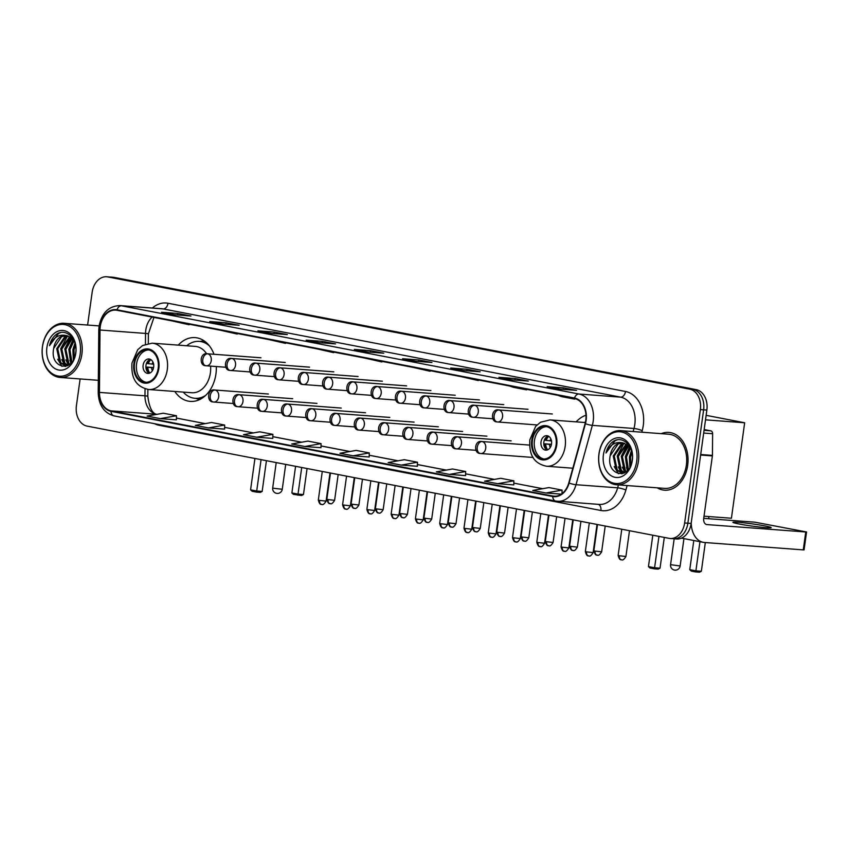 <?xml version="1.0" encoding="UTF-8"?>
<svg xmlns="http://www.w3.org/2000/svg" width="849" height="849" viewBox="0 0 849 849"><rect width="100%" height="100%" fill="white"/><g stroke="black" fill="none" stroke-linecap="round" stroke-linejoin="round"><path stroke-width="1.27" d="M174.809 391.463A31.986 23.581 -85.7 0 0 190.314 401.397A31.986 23.581 -85.7 0 0 215.933 373.984A31.986 23.581 -85.7 0 0 216.315 366.545M585.98 415.225A31.986 23.581 -85.7 0 0 576.163 421.857M213.98 354.266A31.986 23.581 -85.7 0 0 195.1 337.615A31.986 23.581 -85.7 0 0 178.279 345.129M672.259 538.574A18.105 13.351 -85.7 0 0 673.384 538.733L676.642 538.977A18.105 13.351 -85.7 0 0 691.139 523.451L706.867 410.078A18.105 13.351 -85.7 0 0 696.212 389.638L114.286 277.411A18.105 13.351 -85.7 0 0 113.161 277.262L109.903 277.018A18.105 13.351 -85.7 0 1 111.039 277.167A18.105 13.351 -85.7 0 0 109.903 277.018L106.656 276.774A18.105 13.351 -85.7 0 0 92.159 292.289L87.606 325.05M80.124 378.951L76.421 405.673A18.105 13.351 -85.7 0 0 87.086 426.102L669.001 538.33A18.105 13.351 -85.7 0 0 670.137 538.489A18.105 13.351 -85.7 0 0 684.634 522.963L700.361 409.589A18.105 13.351 -85.7 0 0 689.706 389.15L111.039 277.167L692.954 389.394A18.105 13.351 -85.7 0 1 703.619 409.834A18.105 13.351 -85.7 0 0 692.954 389.394L696.212 389.638M684.634 522.963L687.881 523.207L703.619 409.834L687.881 523.207A18.105 13.351 -85.7 0 1 673.384 538.733A18.105 13.351 -85.7 0 0 687.881 523.207L691.139 523.451M657.211 487.814A28.962 21.352 -85.7 0 0 664.48 490.181A28.962 21.352 -85.7 0 0 687.679 465.348A28.962 21.352 -85.7 0 0 668.81 432.406A28.962 21.352 -85.7 0 0 661.265 433.659A28.962 21.352 -85.7 0 1 668.81 432.406L668.81 432.406A28.962 21.352 -85.7 0 1 687.679 465.348A28.962 21.352 -85.7 0 1 664.48 490.181A28.962 21.352 -85.7 0 1 657.211 487.814M100.256 326.663A19.315 14.242 94.3 0 1 115.719 310.108A19.315 14.242 94.3 0 1 116.929 310.278L574.402 398.499A19.315 14.242 94.3 0 1 585.11 423.577L568.777 482.922A19.315 14.242 94.3 0 1 553.983 496.198A19.315 14.242 94.3 0 1 552.784 496.039L111.07 410.852A19.315 14.242 94.3 0 1 99.45 392.408L100.012 330.017A19.315 14.242 94.3 0 1 100.256 326.663M99.906 326.6A19.792 14.592 -85.7 0 0 99.651 330.038L99.089 392.418A19.792 14.592 -85.7 0 0 110.996 411.33L552.71 496.516A19.792 14.592 -85.7 0 0 569.117 483.07L585.439 423.725A19.792 14.592 -85.7 0 0 574.476 398.022L116.992 309.8A19.792 14.592 -85.7 0 0 99.906 326.6M560.308 389.16L576.567 390.381L563.418 387.844L547.159 386.624L560.308 389.16M563.205 389.373L563.418 387.844M512.106 379.864L528.365 381.084L515.216 378.548L498.957 377.327L512.106 379.864M515.003 380.076L515.216 378.548M463.904 370.567L480.163 371.788L467.014 369.251L450.755 368.031L463.904 370.567M466.801 370.78L467.014 369.251M415.702 361.271L431.961 362.491L418.812 359.955L402.553 358.734L415.702 361.271M418.599 361.483L418.812 359.955M174.692 314.788L190.951 316.008L177.812 313.472L161.543 312.252L174.692 314.788M177.6 315.011L177.812 313.472M222.894 324.085L239.153 325.305L226.014 322.769L209.745 321.548L222.894 324.085M225.802 324.307L226.014 322.769M271.096 333.381L287.355 334.602L274.216 332.065L257.947 330.845L271.096 333.381M274.004 333.604L274.216 332.065M319.298 342.678L335.557 343.898L322.418 341.362L306.149 340.141L319.298 342.678M322.196 342.9L322.418 341.362M367.5 351.974L383.759 353.195L370.61 350.658L354.351 349.438L367.5 351.974M370.397 352.186L370.61 350.658M689.706 389.15L107.781 276.923A18.105 13.351 -85.7 0 0 106.656 276.774M449.492 474.4L465.592 475.599L465.666 471.524L452.528 468.988L436.344 471.864L449.492 474.4L465.666 471.524M497.694 483.697L513.794 484.896L513.868 480.821L500.719 478.284L484.546 481.16L497.694 483.697L513.868 480.821M545.896 492.982L562.07 490.117L548.921 487.581L532.748 490.457L545.896 492.982L561.295 494.139M304.887 446.51L320.986 447.71L321.06 443.634L307.922 441.098L291.748 443.974L304.887 446.51L321.06 443.634M256.685 437.214L272.784 438.413L272.869 434.338L259.72 431.801L243.546 434.677L256.685 437.214L272.869 434.338M208.483 427.917L224.592 429.127L224.667 425.041L211.518 422.505L195.344 425.381L208.483 427.917L224.667 425.041M160.291 418.621L176.39 419.831L176.465 415.745L163.316 413.208L147.142 416.084L160.291 418.621L176.465 415.745M401.29 465.103L417.464 462.227L404.326 459.691L388.142 462.567L401.29 465.103L417.39 466.281M353.088 455.807L369.262 452.931L356.124 450.394L339.95 453.27L353.088 455.807L369.188 456.995M364.921 358.098L381.891 361.961L382.039 361.398M378.07 360.634L381.891 361.961M316.719 348.801L333.689 352.664L333.837 352.102M329.868 351.337L333.689 352.664M268.517 339.504L285.487 343.367L285.635 342.805M281.666 342.041L285.487 343.367M220.315 330.208L237.285 334.071L237.433 333.508M233.464 332.744L237.285 334.071M172.114 320.911L189.083 324.774L189.231 324.212M185.262 323.448L189.083 324.774M413.123 367.394L430.093 371.257L430.241 370.695M426.272 369.931L430.093 371.257M461.325 376.691L478.295 380.554L478.443 379.991M474.474 379.227L478.295 380.554M509.527 385.987L513.348 387.314L526.497 389.85L526.635 389.288M522.676 388.524L526.497 389.85M557.729 395.284L561.55 396.61L574.699 399.147L574.837 398.595M570.878 397.82L574.699 399.147M369.262 452.931L369.188 457.006M417.464 462.227L417.39 466.303M562.07 490.117L562.006 493.63M80.199 353.948A25.948 19.134 -85.7 0 0 64.917 324.658A25.948 19.134 -85.7 0 0 42.514 346.679A25.948 19.134 -85.7 0 0 57.796 375.969A25.948 19.134 -85.7 0 0 80.199 353.948M81.886 354.182A27.157 20.026 -85.7 0 0 64.195 323.299A27.157 20.026 -85.7 0 0 42.45 346.572A27.157 20.026 -85.7 0 0 60.141 377.455A27.157 20.026 -85.7 0 0 81.886 354.182M73.598 359.498L72.982 349.894L75.147 343.824M74.213 358.193L74.001 349.968L75.476 345.246M71.369 362.799L68.918 349.586L73.523 340.258M71.9 362.152L69.936 349.661L73.98 340.948M69.363 364.656L67.856 363.213L64.853 349.279L71.634 338.146M69.841 364.285L68.875 363.287L65.872 349.363L72.112 338.592M67.527 365.611L63.792 362.905L60.788 348.981L69.692 336.745M67.358 365.834L65.479 365.749L68.079 365.473L64.811 362.979L61.807 349.056L70.191 337.032M65.479 365.749L59.727 362.597L56.724 348.674L64.673 336.862L67.718 335.886M65.989 365.77L60.746 362.672L57.743 348.748L65.691 336.936L68.217 336.055M53.678 348.44C49.369 368.922 73.778 373.21 75.678 352.844C78.14 338.762 65.405 327.067 55.97 334.686C52.787 337.276 50.622 340.948 49.486 345.67C53.466 337.233 59.197 333.89 66.7 335.642A15.091 11.122 -85.7 0 0 65.755 335.514A15.091 11.122 -85.7 0 0 53.678 348.44L61.616 336.628L66.222 335.567M66.7 335.642L72.239 338.719L74.521 341.871M46.897 347.528A19.909 14.677 -85.7 0 0 58.623 370.005A19.909 14.677 -85.7 0 0 75.816 353.099A19.909 14.677 -85.7 0 0 64.089 330.622A19.909 14.677 -85.7 0 0 46.897 347.528M49.486 345.67L58.539 333.434L60.597 332.606M61.945 366.407L57.711 359.244M65.691 366.407L65.033 365.707M64.874 365.516L61.775 359.552M68.482 365.24L65.84 359.859M71.072 363.128L69.905 360.156M65.299 366.481L64.471 365.601M64.206 365.272L60.704 348.695L67.315 336.289M68.153 365.441L64.768 348.992L70.594 337.308M70.754 363.457L68.833 349.3L72.972 339.536M73.332 359.997L72.897 349.608L74.967 343.187M134.524 363.754A16.29 12.013 -85.7 0 0 145.147 382.283A16.29 12.013 -85.7 0 0 158.19 368.317A16.29 12.013 -85.7 0 0 147.577 349.788A16.29 12.013 -85.7 0 0 134.524 363.754M148.586 349.926A16.29 12.013 -85.7 0 0 136.562 363.903A16.29 12.013 -85.7 0 0 146.166 382.305M206.668 342.89A28.548 21.045 -85.7 0 0 201.34 341.531L199.313 341.383A28.548 21.045 -85.7 0 0 186.727 345.755M209.374 345.851A28.548 21.045 -85.7 0 0 199.313 341.383M206.615 353.757A23.231 17.129 -85.7 0 0 195.259 346.403L152.162 343.176A23.231 17.129 94.3 0 1 167.295 369.591A23.231 17.129 94.3 0 1 148.692 389.511L191.789 392.737A23.231 17.129 -85.7 0 0 210.393 372.817A23.231 17.129 -85.7 0 0 210.594 366.121M183.257 392.1A28.548 21.045 -85.7 0 0 195.047 398.308A28.548 21.045 -85.7 0 0 205.67 395.379M195.047 398.308L197.074 398.457A28.548 21.045 -85.7 0 0 202.55 397.905M143.131 365.176A7.238 5.338 -85.7 0 0 147.853 373.411A7.238 5.338 -85.7 0 0 153.648 367.203A7.238 5.338 -85.7 0 0 148.936 358.968A7.238 5.338 -85.7 0 0 143.131 365.176M150.337 359.339A7.238 5.338 -85.7 0 0 145.986 365.388A7.238 5.338 -85.7 0 0 149.297 373.252M150.846 359.615A8.448 6.23 94.3 0 0 148.342 363.669L147.45 363.499A9.657 7.121 94.3 0 1 149.265 359.806M148.342 363.669L153.765 364.232M148.31 372.626A9.657 7.121 94.3 0 1 146.951 367.076L153.595 367.575M149.838 373.051A8.448 6.23 94.3 0 1 147.843 367.246L146.951 367.076M153.542 367.84L147.843 367.246M307.073 468.531L303.464 494.532L301.607 495.487L293.404 494.362L291.886 492.94L295.579 466.313M301.713 467.502L298.02 494.118L303.464 494.532M291.886 492.94L298.02 494.118L297.787 495.2M254.933 458.481L250.572 489.841L256.706 491.03L261.067 459.659M250.572 489.841L252.1 491.263L256.483 492.112L256.706 491.03L262.161 491.433L266.427 460.689M256.483 492.112L260.303 492.399L262.161 491.433M532.408 440.482A16.29 12.013 -85.7 0 0 543.02 459.012A16.29 12.013 -85.7 0 0 556.074 445.046A16.29 12.013 -85.7 0 0 545.461 426.516A16.29 12.013 -85.7 0 0 532.408 440.482M546.469 426.654A16.29 12.013 -85.7 0 0 534.446 440.642A16.29 12.013 -85.7 0 0 544.039 459.033M585.534 421.762A28.548 21.045 -85.7 0 0 584.6 422.494M541.015 441.904A7.238 5.338 -85.7 0 0 545.737 450.14A7.238 5.338 -85.7 0 0 551.532 443.931A7.238 5.338 -85.7 0 0 546.809 435.696A7.238 5.338 -85.7 0 0 541.015 441.904M548.221 436.068A7.238 5.338 -85.7 0 0 543.859 442.117A7.238 5.338 -85.7 0 0 547.17 449.991M548.719 436.344A8.448 6.23 94.3 0 0 546.225 440.398L545.323 440.228A9.657 7.121 94.3 0 1 547.149 436.545M546.225 440.398L551.638 440.971M546.183 449.365A9.657 7.121 94.3 0 1 544.825 443.815L551.468 444.303M547.711 449.79A8.448 6.23 94.3 0 1 545.727 443.985L544.825 443.815M551.426 444.568L545.727 443.985M708.936 516.563L708.639 518.718M705.328 542.553L701.348 571.26L699.491 572.226L695.671 571.939L691.288 571.09L689.759 569.668L693.803 540.505M706.145 415.341L744.669 422.77L731.424 518.24L704.023 516.192M699.947 541.694L695.893 570.857L701.348 571.26M744.669 422.77L705.519 419.841M689.759 569.668L695.893 570.857L695.671 571.939M652.807 535.21L648.456 566.58L654.59 567.758L658.941 536.398M648.456 566.58L649.984 568.002L654.367 568.841L654.59 567.758L660.034 568.172L664.3 537.428M654.367 568.841L658.187 569.127L660.034 568.172M765.055 525.945A19.315 1.114 7.9 0 0 744.467 522.888A19.315 1.114 7.9 0 0 732.91 522.315A19.315 1.114 7.9 0 0 739.033 523.992A19.315 1.114 7.9 0 0 759.622 527.049A19.315 1.114 7.9 0 0 771.168 527.622A19.315 1.114 7.9 0 0 765.055 525.945M704.065 430.337L710.804 430.836L704.171 429.562M691.203 522.984A24.133 16.248 100.9 0 0 703.216 542.32A24.133 16.248 100.9 0 0 704.479 542.49L803.271 549.887L805.754 531.983L706.962 524.586A6.039 4.065 -79.1 0 1 706.644 524.544A6.039 4.065 -79.1 0 1 703.725 518.314L712.385 455.924L700.627 455.043M805.754 531.983L806.55 531.983L804.067 549.876L803.271 549.887M806.55 531.983L754.92 522.188L703.725 518.346M710.804 430.836A3.014 2.229 94.3 0 1 712.619 433.722L712.417 455.393A3.014 2.229 94.3 0 1 712.385 455.924M636.708 461.272A25.948 19.134 -85.7 0 0 621.426 431.982A25.948 19.134 -85.7 0 0 599.023 454.003A25.948 19.134 -85.7 0 0 614.305 483.293A25.948 19.134 -85.7 0 0 636.708 461.272M638.395 461.506A27.157 20.026 -85.7 0 0 620.704 430.623A27.157 20.026 -85.7 0 0 598.959 453.897A27.157 20.026 -85.7 0 0 616.65 484.779A27.157 20.026 -85.7 0 0 638.395 461.506M616.65 484.779L664.618 488.377A27.157 20.026 -85.7 0 0 686.363 465.093A27.157 20.026 -85.7 0 0 668.672 434.21L620.704 430.623M630.107 466.823L629.491 457.218L631.656 451.159M630.722 465.517L630.51 457.293L631.985 452.57M627.878 470.123L625.426 456.911L630.022 447.593M628.409 469.486L626.445 456.985L630.489 448.272M625.872 471.98L624.365 470.537L621.362 456.613L628.143 445.47M626.35 471.609L625.384 470.611L622.381 456.688L628.621 445.927M624.036 472.935L620.301 470.229L617.297 456.306L626.201 444.069M624.556 472.808L621.319 470.304L618.305 456.38L626.689 444.367M624.588 472.808L621.977 473.073L616.236 469.922L613.233 455.998L621.171 444.186L624.217 443.21M623.866 473.169L621.977 473.073M622.487 473.095L617.255 469.996L614.241 456.072L622.19 444.26L624.715 443.38M610.176 455.775C605.878 476.257 630.287 480.545 632.176 460.169C634.649 446.086 621.914 434.401 612.479 442.011C609.295 444.611 607.131 448.272 605.995 452.995C609.964 444.558 615.705 441.215 623.208 442.966A15.091 11.122 -85.7 0 0 622.264 442.838A15.091 11.122 -85.7 0 0 610.176 455.775L618.125 443.963L622.72 442.891M623.208 442.966L628.748 446.043L631.03 449.195M603.406 454.852A19.909 14.677 -85.7 0 0 615.132 477.329A19.909 14.677 -85.7 0 0 632.325 460.423A19.909 14.677 -85.7 0 0 620.598 437.946A19.909 14.677 -85.7 0 0 603.406 454.852M605.995 452.995L615.047 440.758L617.106 439.931M618.443 473.731L614.209 466.579M622.19 473.731L621.542 473.031M621.383 472.84L618.274 466.876M624.991 472.575L622.349 467.183M627.57 470.452L626.413 467.491M621.808 473.816L620.98 472.925M620.704 472.596L617.212 456.019L623.813 443.613M624.662 472.766L621.277 456.327L627.103 444.632M627.252 470.781L625.342 456.624L629.47 446.871M629.841 467.321L629.406 456.932L631.476 450.511M114.286 277.411L107.781 276.923M706.867 410.078L700.361 409.589M152.098 317.059A19.315 14.242 -85.7 0 0 145.795 330.07A19.315 14.242 -85.7 0 0 145.54 333.434L145.444 344.153M152.374 308.017A30.171 22.244 94.3 0 1 168.017 303.252L625.49 391.474A6.039 4.065 -79.1 0 1 620.598 397.141L163.125 308.909A24.133 17.797 -85.7 0 0 161.618 308.707L119.985 305.587A24.133 17.797 94.3 0 1 121.492 305.789A6.039 4.065 100.9 0 0 116.992 309.8M625.49 391.474A30.171 22.244 94.3 0 1 643.266 425.54A30.171 22.244 94.3 0 1 642.215 430.655L641.791 432.205M585.439 423.725A6.039 1.051 15.4 0 0 592.347 425.36L633.97 428.48A24.133 17.797 -85.7 0 0 634.819 424.383A24.133 17.797 -85.7 0 0 620.598 397.141L578.976 394.021A24.133 17.797 94.3 0 1 592.347 425.36L576.015 484.705A24.133 17.797 94.3 0 1 557.528 501.303A24.133 17.797 94.3 0 1 556.021 501.101A6.039 4.065 100.9 0 1 555.702 501.059L599.161 504.423A24.133 17.797 -85.7 0 0 617.648 487.825L618.454 484.917M119.985 305.587C108.725 305.99 101.753 312.899 99.057 326.292L98.771 330.219L99.651 330.038M114.307 415.914A6.039 4.065 -79.1 0 1 113.989 415.872A6.039 4.065 -79.1 0 1 110.996 411.33M552.71 496.516A6.039 4.065 100.9 0 0 555.702 501.059L113.989 415.872C103.981 412.954 98.717 405.206 98.208 392.599L99.089 392.418M569.117 483.07A6.039 1.051 15.4 0 0 576.015 484.705L617.648 487.825A6.039 1.051 -164.6 0 1 625.883 490A30.171 22.244 94.3 0 1 600.89 510.493L159.177 425.307A30.171 22.244 94.3 0 1 154.56 423.693M574.476 398.022A6.039 4.065 -79.1 0 1 578.976 394.021L121.492 305.789L163.125 308.909A6.039 4.065 -79.1 0 0 168.017 303.252M627.103 485.564L625.883 490M633.131 431.547L633.97 428.48A6.039 1.051 -164.6 0 1 642.215 430.655M159.241 424.596A6.039 4.065 -79.1 0 1 159.177 425.307M598.333 504.359A6.039 4.065 -79.1 0 1 600.89 510.493M552.784 496.039L555.204 496.219M100.012 330.017L145.54 333.434A10.867 0.647 -179.5 0 1 148.384 333.901L148.299 343.367M99.45 392.408L144.977 395.814A19.315 14.242 -85.7 0 0 156.598 414.259L156.991 414.333M145.041 388.789L144.977 395.814A10.867 0.647 -179.5 0 1 147.811 396.281C149.339 407.998 152.459 414.015 157.171 414.333M111.07 410.852L156.598 414.259A10.867 7.312 -79.1 0 1 157.086 414.323M176.422 418.079L205.193 423.63M253.49 432.916L224.624 427.344L253.395 432.926M272.816 436.673L301.597 442.223M321.018 445.969L349.799 451.519M369.219 455.266L398.001 460.816M417.421 464.562L446.203 470.113M494.489 479.388L465.623 473.827L494.405 479.409M542.691 488.684L513.825 483.123L542.607 488.706M562.027 492.452L563.142 492.664M158.848 368.445A17.203 12.682 -85.7 0 0 148.724 349.024A17.203 12.682 -85.7 0 0 133.877 363.627A17.203 12.682 -85.7 0 0 144.001 383.037A17.203 12.682 -85.7 0 0 158.848 368.445M195.684 398.351L195.79 398.383A28.93 21.331 -85.7 0 0 200.693 399.041M205.002 341.489A28.93 21.331 -85.7 0 0 200.056 341.415L199.95 341.425M276.212 462.578L272.699 487.942L274.227 488.355L282.261 489.268L285.71 464.414M152.098 364.072A7.004 5.158 94.3 0 1 153 362.236M152.364 370.78A7.004 5.158 94.3 0 1 151.6 367.659M153.351 368.593A6.633 4.892 94.3 0 1 153.266 367.819M556.732 445.173A17.203 12.682 -85.7 0 0 546.597 425.763A17.203 12.682 -85.7 0 0 531.75 440.366A17.203 12.682 -85.7 0 0 541.885 459.776A17.203 12.682 -85.7 0 0 556.732 445.173M585.364 422.547L550.046 419.905A23.231 17.129 94.3 0 1 565.179 446.33A23.231 17.129 94.3 0 1 546.565 466.239L572.82 468.213M674.17 538.786L670.572 564.67L680.134 565.996L683.944 538.606M549.972 440.811A7.004 5.158 94.3 0 1 550.884 438.975M550.248 447.519A7.004 5.158 94.3 0 1 549.473 444.388M551.234 445.332A6.633 4.892 94.3 0 1 551.139 444.547M207.697 353.821A6.039 4.447 -85.7 0 0 207.315 353.768C199.897 352.218 199.027 365.919 205.723 365.717A6.039 4.065 -79.1 0 1 202.805 359.488A6.039 4.065 100.9 0 1 207.697 353.821A6.039 4.447 -85.7 0 1 211.252 360.634A6.039 4.447 -85.7 0 1 206.413 365.802L205.723 365.717A6.039 4.065 -79.1 0 0 206.042 365.76A6.039 4.447 -85.7 0 0 206.413 365.802L225.792 367.256M328.075 499.583L326.833 499.244C328.446 505.367 330.325 503.054 329.974 503.627A3.927 2.643 -79.1 0 1 328.075 499.583L334.602 500.316L338.178 474.527M330.176 503.659A3.927 2.643 -79.1 0 1 329.974 503.627L330.293 503.68C330.081 503.001 331.269 505.855 334.602 500.316M231.968 358.501A6.039 4.447 -85.7 0 0 231.597 358.458C224.168 356.898 223.298 370.599 230.005 370.397A6.039 4.065 -79.1 0 1 227.076 364.168A6.039 4.065 100.9 0 1 231.968 358.501A6.039 4.447 -85.7 0 1 235.523 365.314A6.039 4.447 -85.7 0 1 230.695 370.493L230.005 370.397A6.039 4.065 -79.1 0 0 230.312 370.44A6.039 4.447 -85.7 0 0 230.695 370.493L250.062 371.936M352.346 504.264L351.104 503.924C352.717 510.058 354.606 507.734 354.256 508.318A3.927 2.643 -79.1 0 1 352.346 504.264L358.883 504.996L362.459 479.218M354.457 508.339A3.927 2.643 -79.1 0 1 354.256 508.318L354.564 508.36C354.351 507.681 355.54 510.536 358.883 504.996M256.249 363.181A6.039 4.447 -85.7 0 0 255.867 363.139C248.439 361.589 247.579 375.279 254.275 375.078A6.039 4.065 -79.1 0 1 251.357 368.848A6.039 4.065 100.9 0 1 256.249 363.181A6.039 4.447 -85.7 0 1 259.805 369.994A6.039 4.447 -85.7 0 1 254.965 375.173L254.275 375.078A6.039 4.065 -79.1 0 0 254.594 375.12A6.039 4.447 -85.7 0 0 254.965 375.173L274.344 376.627M376.627 508.944L375.385 508.604C376.988 514.738 378.877 512.414 378.527 512.998A3.927 2.643 -79.1 0 1 376.627 508.944L383.154 509.687L386.73 483.898M378.728 513.019A3.927 2.643 -79.1 0 1 378.527 512.998L378.845 513.04C378.633 512.361 379.821 515.226 383.154 509.687M280.52 367.872A6.039 4.447 -85.7 0 0 280.149 367.819C272.72 366.269 271.85 379.959 278.546 379.758A6.039 4.065 -79.1 0 1 275.628 373.528A6.039 4.065 100.9 0 1 280.52 367.872A6.039 4.447 -85.7 0 1 284.075 374.685A6.039 4.447 -85.7 0 1 279.247 379.853L278.546 379.758A6.039 4.065 -79.1 0 0 278.865 379.8A6.039 4.447 -85.7 0 0 279.247 379.853L298.615 381.307M400.898 513.624L399.656 513.284C401.269 519.418 403.158 517.094 402.797 517.678A3.927 2.643 -79.1 0 1 400.898 513.624L407.435 514.367L411.012 488.578M403.01 517.699A3.927 2.643 -79.1 0 1 402.797 517.678L403.116 517.72C402.904 517.041 404.092 519.906 407.435 514.367M304.802 372.552A6.039 4.447 -85.7 0 0 304.42 372.499C296.991 370.949 296.131 384.639 302.828 384.438A6.039 4.065 -79.1 0 1 299.909 378.208A6.039 4.065 100.9 0 1 304.802 372.552A6.039 4.447 -85.7 0 1 308.357 379.365A6.039 4.447 -85.7 0 1 303.517 384.533L302.828 384.438A6.039 4.065 -79.1 0 0 303.146 384.48A6.039 4.447 -85.7 0 0 303.517 384.533L322.896 385.987M425.179 518.304L423.938 517.964C425.54 524.098 427.429 521.774 427.079 522.358A3.927 2.643 -79.1 0 1 425.179 518.304L431.706 519.047L435.282 493.258M427.28 522.39A3.927 2.643 -79.1 0 1 427.079 522.358L427.387 522.411C427.185 521.732 428.374 524.586 431.706 519.047M329.072 377.232A6.039 4.447 -85.7 0 0 328.701 377.179C321.272 375.629 320.402 389.32 327.098 389.129A6.039 4.065 -79.1 0 1 324.18 382.899A6.039 4.065 100.9 0 1 329.072 377.232A6.039 4.447 -85.7 0 1 332.628 384.045A6.039 4.447 -85.7 0 1 327.799 389.213L327.098 389.129A6.039 4.065 -79.1 0 0 327.417 389.16A6.039 4.447 -85.7 0 0 327.799 389.213L347.167 390.667M449.45 522.995L448.208 522.644C449.821 528.778 451.71 526.465 451.35 527.038A3.927 2.643 -79.1 0 1 449.45 522.995L455.987 523.727L459.564 497.938M451.562 527.07A3.927 2.643 -79.1 0 1 451.35 527.038L451.668 527.091C451.456 526.412 452.644 529.267 455.987 523.727M353.354 381.912A6.039 4.447 -85.7 0 0 352.972 381.859C345.543 380.31 344.683 394.01 351.38 393.809A6.039 4.065 -79.1 0 1 348.461 387.579A6.039 4.065 100.9 0 1 353.354 381.912A6.039 4.447 -85.7 0 1 356.909 388.725A6.039 4.447 -85.7 0 1 352.07 393.894L351.38 393.809A6.039 4.065 -79.1 0 0 351.698 393.851A6.039 4.447 -85.7 0 0 352.07 393.894L371.448 395.347M473.731 527.675L472.49 527.335C474.092 533.459 475.981 531.145 475.631 531.718A3.927 2.643 -79.1 0 1 473.731 527.675L480.258 528.407L483.834 502.619M475.833 531.75A3.927 2.643 -79.1 0 1 475.631 531.718L475.939 531.771C475.737 531.092 476.926 533.947 480.258 528.407M377.625 386.592A6.039 4.447 -85.7 0 0 377.253 386.539C369.824 384.99 368.954 398.69 375.651 398.489A6.039 4.065 -79.1 0 1 372.732 392.259A6.039 4.065 100.9 0 1 377.625 386.592A6.039 4.447 -85.7 0 1 381.18 393.405A6.039 4.447 -85.7 0 1 376.351 398.584L375.651 398.489A6.039 4.065 -79.1 0 0 375.969 398.531A6.039 4.447 -85.7 0 0 376.351 398.584L395.719 400.028M498.002 532.355L496.761 532.015C498.374 538.149 500.263 535.825 499.902 536.409A3.927 2.643 -79.1 0 1 498.002 532.355L504.529 533.087L508.116 507.309M500.114 536.43A3.927 2.643 -79.1 0 1 499.902 536.409L500.22 536.451C500.008 535.772 501.197 538.627 504.529 533.087M401.906 391.272A6.039 4.447 -85.7 0 0 401.524 391.23C394.095 389.67 393.236 403.371 399.932 403.169A6.039 4.065 -79.1 0 1 397.014 396.939A6.039 4.065 100.9 0 1 401.906 391.272A6.039 4.447 -85.7 0 1 405.451 398.085A6.039 4.447 -85.7 0 1 400.622 403.264L399.932 403.169A6.039 4.065 -79.1 0 0 400.25 403.211A6.039 4.447 -85.7 0 0 400.622 403.264L420 404.708M522.284 537.035L521.042 536.695C522.644 542.829 524.533 540.505 524.183 541.089A3.927 2.643 -79.1 0 1 522.284 537.035L528.81 537.778L532.387 511.989M524.385 541.11A3.927 2.643 -79.1 0 1 524.183 541.089L524.491 541.131C524.289 540.452 525.478 543.318 528.81 537.778M426.177 395.963A6.039 4.447 -85.7 0 0 425.805 395.91C418.377 394.361 417.506 408.051 424.203 407.849A6.039 4.065 -79.1 0 1 421.284 401.619A6.039 4.065 100.9 0 1 426.177 395.963A6.039 4.447 -85.7 0 1 429.732 402.766A6.039 4.447 -85.7 0 1 424.903 407.945L424.203 407.849A6.039 4.065 -79.1 0 0 424.521 407.891A6.039 4.447 -85.7 0 0 424.903 407.945L444.271 409.398M546.554 541.715L545.313 541.375C546.926 547.509 548.815 545.185 548.454 545.769A3.927 2.643 -79.1 0 1 546.554 541.715L553.081 542.458L556.668 516.67M548.666 545.79A3.927 2.643 -79.1 0 1 548.454 545.769L548.772 545.811C548.56 545.132 549.749 547.998 553.081 542.458M450.458 400.643A6.039 4.447 -85.7 0 0 450.076 400.59C442.647 399.041 441.788 412.731 448.484 412.529A6.039 4.065 -79.1 0 1 445.555 406.3A6.039 4.065 100.9 0 1 450.458 400.643A6.039 4.447 -85.7 0 1 454.003 407.456A6.039 4.447 -85.7 0 1 449.174 412.625L448.484 412.529A6.039 4.065 -79.1 0 0 448.803 412.572A6.039 4.447 -85.7 0 0 449.174 412.625L468.552 414.079M570.836 546.395L569.594 546.056C571.197 552.19 573.086 549.865 572.735 550.449A3.927 2.643 -79.1 0 1 570.836 546.395L577.362 547.138L580.939 521.35M572.937 550.481A3.927 2.643 -79.1 0 1 572.735 550.449L573.043 550.492C572.842 549.823 574.03 552.678 577.362 547.138M474.729 405.323A6.039 4.447 -85.7 0 0 474.358 405.27C466.929 403.721 466.059 417.411 472.755 417.209A6.039 4.065 -79.1 0 1 469.837 410.98A6.039 4.065 100.9 0 1 474.729 405.323A6.039 4.447 -85.7 0 1 478.284 412.136A6.039 4.447 -85.7 0 1 473.455 417.305L472.755 417.209A6.039 4.065 -79.1 0 0 473.073 417.252A6.039 4.447 -85.7 0 0 473.455 417.305L492.823 418.759M595.107 551.086L593.865 550.736C595.478 556.87 597.356 554.546 597.006 555.129A3.927 2.643 -79.1 0 1 595.107 551.086L601.633 551.818L605.22 526.03M597.218 555.161A3.927 2.643 -79.1 0 1 597.006 555.129L597.325 555.182C597.112 554.503 598.301 557.358 601.633 551.818M499.01 410.003A6.039 4.447 -85.7 0 0 498.628 409.95C491.2 408.401 490.34 422.102 497.036 421.9A6.039 4.065 -79.1 0 1 494.107 415.67A6.039 4.065 100.9 0 1 499.01 410.003A6.039 4.447 -85.7 0 1 502.555 416.817A6.039 4.447 -85.7 0 1 497.726 421.985L497.036 421.9A6.039 4.065 -79.1 0 0 497.355 421.942A6.039 4.447 -85.7 0 0 497.726 421.985L537.024 424.935M619.388 555.766L618.146 555.426C619.749 561.55 621.638 559.236 621.288 559.809A3.927 2.643 -79.1 0 1 619.388 555.766L625.915 556.498L629.491 530.71M621.489 559.841A3.927 2.643 -79.1 0 1 621.288 559.809L621.595 559.862C621.394 559.183 622.582 562.038 625.915 556.498M319.564 500.379L318.322 500.04C319.924 506.163 321.813 503.85 321.463 504.423A3.927 2.643 -79.1 0 1 319.564 500.379L326.09 501.112L329.996 472.957M321.665 504.455A3.927 2.643 -79.1 0 1 321.463 504.423L321.771 504.476C321.559 503.797 322.758 506.651 326.09 501.112M215.126 390.052A6.039 4.447 -85.7 0 0 214.755 390.009C207.326 388.46 206.466 402.15 213.163 401.948A6.039 4.065 -79.1 0 1 210.234 395.719A6.039 4.065 100.9 0 1 215.126 390.052A6.039 4.447 -85.7 0 1 218.681 396.865A6.039 4.447 -85.7 0 1 213.852 402.044L213.163 401.948A6.039 4.065 -79.1 0 0 213.47 401.991A6.039 4.447 -85.7 0 0 213.852 402.044L233.22 403.498M343.834 505.059L342.593 504.72C344.206 510.843 346.084 508.53 345.734 509.103A3.927 2.643 -79.1 0 1 343.834 505.059L350.361 505.792L354.266 477.637M345.936 509.135A3.927 2.643 -79.1 0 1 345.734 509.103L346.052 509.156C345.84 508.477 347.029 511.331 350.361 505.792M239.407 394.743A6.039 4.447 -85.7 0 0 239.025 394.689C231.607 393.14 230.737 406.83 237.433 406.629A6.039 4.065 -79.1 0 1 234.515 400.399A6.039 4.065 100.9 0 1 239.407 394.743A6.039 4.447 -85.7 0 1 242.963 401.556A6.039 4.447 -85.7 0 1 238.123 406.724L237.433 406.629A6.039 4.065 -79.1 0 0 237.752 406.671A6.039 4.447 -85.7 0 0 238.123 406.724L257.502 408.178M368.116 509.74L366.874 509.4C368.477 515.534 370.366 513.21 370.015 513.794A3.927 2.643 -79.1 0 1 368.116 509.74L374.642 510.472L378.548 482.317M370.217 513.815A3.927 2.643 -79.1 0 1 370.015 513.794L370.323 513.836C370.111 513.157 371.31 516.012 374.642 510.472M263.678 399.423A6.039 4.447 -85.7 0 0 263.307 399.37C255.878 397.82 255.018 411.51 261.715 411.309A6.039 4.065 -79.1 0 1 258.786 405.079A6.039 4.065 100.9 0 1 263.678 399.423A6.039 4.447 -85.7 0 1 267.233 406.236A6.039 4.447 -85.7 0 1 262.405 411.404L261.715 411.309A6.039 4.065 -79.1 0 0 262.023 411.351A6.039 4.447 -85.7 0 0 262.405 411.404L281.772 412.858M392.387 514.42L391.145 514.08C392.758 520.214 394.636 517.89 394.286 518.474A3.927 2.643 -79.1 0 1 392.387 514.42L398.913 515.163L402.819 486.997M394.488 518.495A3.927 2.643 -79.1 0 1 394.286 518.474L394.605 518.516C394.392 517.837 395.581 520.702 398.913 515.163M287.96 404.103A6.039 4.447 -85.7 0 0 287.578 404.05C280.159 402.5 279.289 416.19 285.986 415.999A6.039 4.065 -79.1 0 1 283.067 409.77A6.039 4.065 100.9 0 1 287.96 404.103A6.039 4.447 -85.7 0 1 291.515 410.916A6.039 4.447 -85.7 0 1 286.675 416.084L285.986 415.999A6.039 4.065 -79.1 0 0 286.304 416.042A6.039 4.447 -85.7 0 0 286.675 416.084L306.054 417.538M416.668 519.1L415.426 518.76C417.029 524.894 418.918 522.57 418.568 523.154A3.927 2.643 -79.1 0 1 416.668 519.1L423.195 519.843L427.1 491.677M418.769 523.175A3.927 2.643 -79.1 0 1 418.568 523.154L418.875 523.196C418.663 522.517 419.862 525.382 423.195 519.843M312.23 408.783A6.039 4.447 -85.7 0 0 311.859 408.73C304.43 407.18 303.571 420.881 310.267 420.679A6.039 4.065 -79.1 0 1 307.338 414.45A6.039 4.065 100.9 0 1 312.23 408.783A6.039 4.447 -85.7 0 1 315.786 415.596A6.039 4.447 -85.7 0 1 310.957 420.764L310.267 420.679A6.039 4.065 -79.1 0 0 310.575 420.722A6.039 4.447 -85.7 0 0 310.957 420.764L330.325 422.218M440.939 523.78L439.697 523.44C441.31 529.574 443.189 527.25 442.838 527.834A3.927 2.643 -79.1 0 1 440.939 523.78L447.465 524.523L451.371 496.368M443.04 527.866A3.927 2.643 -79.1 0 1 442.838 527.834L443.157 527.876C442.945 527.208 444.133 530.063 447.465 524.523M336.512 413.463A6.039 4.447 -85.7 0 0 336.13 413.421C328.701 411.861 327.841 425.561 334.538 425.36A6.039 4.065 -79.1 0 1 331.619 419.13A6.039 4.065 100.9 0 1 336.512 413.463A6.039 4.447 -85.7 0 1 340.067 420.276A6.039 4.447 -85.7 0 1 335.228 425.455L334.538 425.36A6.039 4.065 -79.1 0 0 334.856 425.402A6.039 4.447 -85.7 0 0 335.228 425.455L354.606 426.898M465.22 528.471L463.978 528.12C465.581 534.254 467.47 531.941 467.12 532.514A3.927 2.643 -79.1 0 1 465.22 528.471L471.747 529.203L475.652 501.048M467.321 532.546A3.927 2.643 -79.1 0 1 467.12 532.514L467.428 532.567C467.215 531.888 468.404 534.743 471.747 529.203M360.783 418.143A6.039 4.447 -85.7 0 0 360.411 418.101C352.982 416.551 352.112 430.241 358.819 430.04A6.039 4.065 -79.1 0 1 355.89 423.81A6.039 4.065 100.9 0 1 360.783 418.143A6.039 4.447 -85.7 0 1 364.338 424.956A6.039 4.447 -85.7 0 1 359.509 430.135L358.819 430.04A6.039 4.065 -79.1 0 0 359.127 430.082A6.039 4.447 -85.7 0 0 359.509 430.135L378.877 431.579M489.491 533.151L488.249 532.811C489.862 538.935 491.741 536.621 491.391 537.194A3.927 2.643 -79.1 0 1 489.491 533.151L496.018 533.883L499.923 505.728M491.592 537.226A3.927 2.643 -79.1 0 1 491.391 537.194L491.709 537.247C491.497 536.568 492.685 539.423 496.018 533.883M385.064 422.834A6.039 4.447 -85.7 0 0 384.682 422.781C377.253 421.231 376.394 434.921 383.09 434.72A6.039 4.065 -79.1 0 1 380.172 428.49A6.039 4.065 100.9 0 1 385.064 422.834A6.039 4.447 -85.7 0 1 388.619 429.647A6.039 4.447 -85.7 0 1 383.78 434.815L383.09 434.72A6.039 4.065 -79.1 0 0 383.408 434.762A6.039 4.447 -85.7 0 0 383.78 434.815L403.158 436.269M513.772 537.831L512.52 537.491C514.133 543.625 516.022 541.301 515.672 541.885A3.927 2.643 -79.1 0 1 513.772 537.831L520.299 538.563L524.204 510.408M515.874 541.906A3.927 2.643 -79.1 0 1 515.672 541.885L515.98 541.927C515.768 541.248 516.956 544.103 520.299 538.563M409.335 427.514A6.039 4.447 -85.7 0 0 408.963 427.461C401.535 425.911 400.664 439.602 407.361 439.4A6.039 4.065 -79.1 0 1 404.442 433.17A6.039 4.065 100.9 0 1 409.335 427.514A6.039 4.447 -85.7 0 1 412.89 434.327A6.039 4.447 -85.7 0 1 408.061 439.495L407.361 439.4A6.039 4.065 -79.1 0 0 407.679 439.442A6.039 4.447 -85.7 0 0 408.061 439.495L427.429 440.949M538.043 542.511L536.801 542.171C538.415 548.305 540.293 545.981 539.943 546.565A3.927 2.643 -79.1 0 1 538.043 542.511L544.57 543.254L548.475 515.088M540.144 546.586A3.927 2.643 -79.1 0 1 539.943 546.565L540.261 546.607C540.049 545.928 541.238 548.794 544.57 543.254M433.616 432.194A6.039 4.447 -85.7 0 0 433.234 432.141C425.805 430.592 424.946 444.282 431.642 444.091A6.039 4.065 -79.1 0 1 428.724 437.851A6.039 4.065 100.9 0 1 433.616 432.194A6.039 4.447 -85.7 0 1 437.171 439.007A6.039 4.447 -85.7 0 1 432.332 444.176L431.642 444.091A6.039 4.065 -79.1 0 0 431.961 444.123A6.039 4.447 -85.7 0 0 432.332 444.176L451.71 445.629M562.325 547.191L561.072 546.852C562.685 552.986 564.574 550.661 564.224 551.245A3.927 2.643 -79.1 0 1 562.325 547.191L568.851 547.934L572.757 519.768M564.426 551.266A3.927 2.643 -79.1 0 1 564.224 551.245L564.532 551.288C564.32 550.608 565.508 553.474 568.851 547.934M457.887 436.874A6.039 4.447 -85.7 0 0 457.515 436.821C450.087 435.272 449.217 448.972 455.913 448.771A6.039 4.065 -79.1 0 1 452.995 442.541A6.039 4.065 100.9 0 1 457.887 436.874A6.039 4.447 -85.7 0 1 461.442 443.687A6.039 4.447 -85.7 0 1 456.613 448.856L455.913 448.771A6.039 4.065 -79.1 0 0 456.231 448.813A6.039 4.447 -85.7 0 0 456.613 448.856L475.981 450.31M586.595 551.871L585.354 551.532C586.967 557.666 588.845 555.342 588.495 555.925A3.927 2.643 -79.1 0 1 586.595 551.871L593.122 552.614L597.027 524.449M588.697 555.957A3.927 2.643 -79.1 0 1 588.495 555.925L588.813 555.968C588.601 555.299 589.79 558.154 593.122 552.614M482.168 441.554A6.039 4.447 -85.7 0 0 481.786 441.501C474.358 439.952 473.498 453.653 480.194 453.451A6.039 4.065 -79.1 0 1 477.276 447.221A6.039 4.065 100.9 0 1 482.168 441.554A6.039 4.447 -85.7 0 1 485.724 448.368A6.039 4.447 -85.7 0 1 480.884 453.546L480.194 453.451A6.039 4.065 -79.1 0 0 480.513 453.493A6.039 4.447 -85.7 0 0 480.884 453.546L533.172 457.462M706.962 524.586L706.336 524.47M700.701 454.523L712.417 455.393M712.619 433.722L703.683 433.054M98.771 330.219L98.208 392.599M670.137 538.489L673.384 538.733M176.422 418.048L205.288 423.619M272.826 436.641L301.692 442.212M321.018 445.937L349.894 451.498M369.219 455.234L398.085 460.795M417.421 464.53L446.287 470.091M562.027 492.42L563.174 492.632M147.875 389.426L147.811 396.281M148.384 333.901L153.956 317.409M367.628 351.985L354.606 349.47M319.426 342.688L306.404 340.173M271.224 333.392L258.202 330.877M223.022 324.095L210 321.58M174.82 314.799L161.798 312.283M415.83 361.281L402.808 358.766M464.032 370.578L451.01 368.063M512.234 379.874L499.212 377.359M560.436 389.171L547.414 386.656M99.121 325.91L64.195 323.299M98.314 380.31L60.141 377.455M152.162 343.176L142.632 345.511L137.729 349.714L131.956 363.107C131.319 374.409 133.272 386.231 148.692 389.511M195.79 398.383L199.706 399.55M200.056 341.415L204.1 340.842M272.699 487.942A4.829 4.829 0 0 0 276.562 493.343A4.829 4.829 0 0 0 282.261 489.268M550.046 419.905L540.516 422.24L535.602 426.453L529.84 439.835C529.203 451.148 531.145 462.96 546.565 466.239M670.572 564.67A4.829 4.829 0 0 0 674.446 570.072A4.829 4.829 0 0 0 680.134 565.996M260.983 357.79L207.315 353.768M326.833 499.244L330.463 473.042M285.253 362.47L231.597 358.458M351.104 503.924L354.744 477.722M309.535 367.15L255.867 363.139M375.385 508.604L379.015 482.412M333.806 371.841L280.149 367.819M399.656 513.284L403.296 487.093M358.087 376.521L304.42 372.499M423.938 517.964L427.567 491.773M382.358 381.201L328.701 377.179M448.208 522.644L451.848 496.453M406.639 385.881L352.972 381.859M472.49 527.335L476.119 501.133M430.91 390.561L377.253 386.539M496.761 532.015L500.401 505.813M455.191 395.241L401.524 391.23M521.042 536.695L524.671 510.504M479.462 399.932L425.805 395.91M545.313 541.375L548.953 515.184M503.744 404.612L450.076 400.59M569.594 546.056L573.224 519.864M528.014 409.292L474.358 405.27M593.865 550.736L597.505 524.544M552.296 413.972L498.628 409.95M618.146 555.426L621.776 529.224M268.411 394.021L214.755 390.009M318.322 500.04L322.28 471.471M292.693 398.712L239.025 394.689M342.593 504.72L346.562 476.151M316.964 403.392L263.307 399.37M366.874 509.4L370.833 480.831M341.245 408.072L287.578 404.05M391.145 514.08L395.114 485.511M365.516 412.752L311.859 408.73M415.426 518.76L419.385 490.191M389.797 417.432L336.13 413.421M439.697 523.44L443.666 494.871M414.068 422.112L360.411 418.101M463.978 528.12L467.937 499.552M438.349 426.803L384.682 422.781M488.249 532.811L492.218 504.242M462.62 431.483L408.963 427.461M512.52 537.491L516.489 508.922M486.901 436.163L433.234 432.141M536.801 542.171L540.771 513.603M511.172 440.843L457.515 436.821M561.072 546.852L565.041 518.283M529.585 445.088L481.786 441.501M585.354 551.532L589.312 522.963M703.216 542.32L681.492 538.128"/></g></svg>
